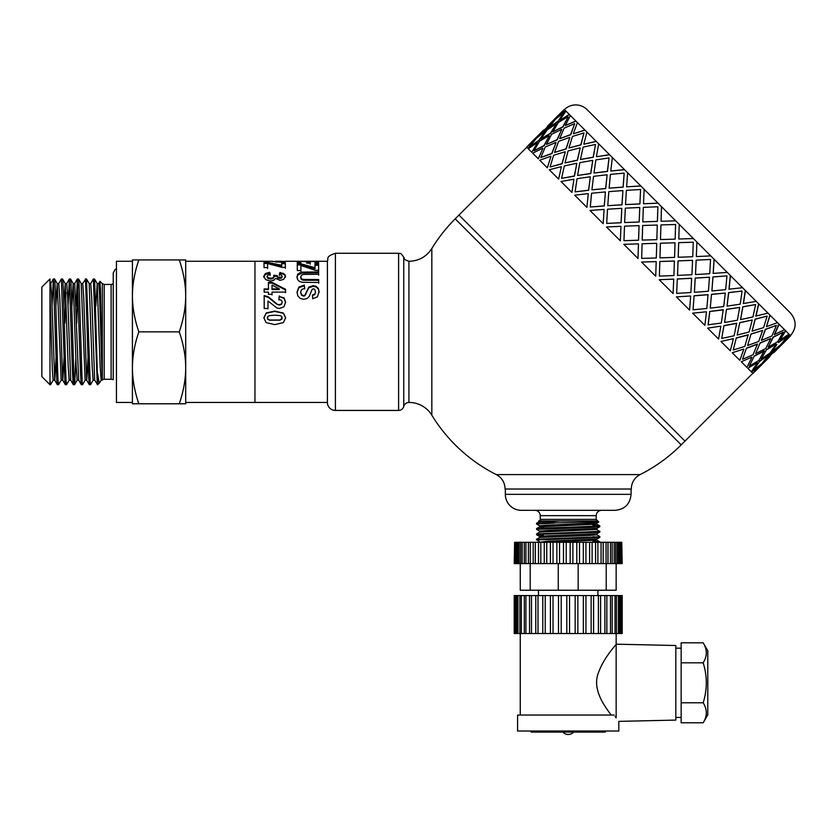 <?xml version="1.0" encoding="UTF-8"?>
<svg xmlns="http://www.w3.org/2000/svg" width="837" height="837" viewBox="0 0 837 837"><rect width="100%" height="100%" fill="white"/><g stroke="black" fill="none" stroke-linecap="round" stroke-linejoin="round"><path stroke-width="1.26" d="M53.244 380.124L50.544 384.738L49.979 379.443L49.979 278.983L41.85 287.101L41.85 376.608L49.979 384.727L49.979 379.443M61.227 380.124L58.538 384.738L57.91 378.46L55.43 291.182L54.803 280.071L54.541 278.983L53.401 278.983L56.832 379.736L57.345 384.685L58.527 384.727M52.04 306.122L53.401 278.983M69.22 380.124L66.531 384.738L65.997 380.176L63.507 293.787L62.89 281.012L62.587 279.035L61.383 278.983L64.941 381.578L65.328 384.685L66.531 384.727M58.695 283.597L61.383 278.983M75.874 357.598L74.702 384.183L74.085 381.63L70.978 282.226L70.58 279.024L69.387 278.983L72.421 370.665L73.049 383.011L73.321 384.685L74.524 384.727M68.027 306.112L69.377 278.972M85.207 380.113L82.57 384.685L82.172 382.812L79.065 283.712L78.573 279.024L77.37 278.983L80.53 373.773L81.158 384.016L81.367 384.727L82.518 384.727M77.946 284.266L76.732 323.061M76.021 306.112L77.37 278.972M93.2 380.113L90.553 384.685L90.26 383.723L86.493 278.983M82.675 283.597L85.52 279.391L88.638 376.524L89.266 384.591L90.501 384.727M95.847 306.112L97.197 283.597L100.147 366.407L101.131 380.165L102.219 380.165L99.582 294.593L98.714 283.544L97.134 283.544M86.556 279.024L89.203 283.586L92.154 366.397L93.137 380.165L94.686 380.165M89.172 283.544L90.72 283.544L91.704 297.313L94.654 380.124L97.657 384.727L94.612 279.171L93.357 278.983L97.301 384.696M78.573 279.024L81.21 283.586L85.144 380.165L86.724 380.165L88.011 357.598M81.179 283.544L82.727 283.544L83.71 297.302L86.661 380.124L89.308 384.685M71.877 306.122L73.164 283.544L74.734 283.544L78.668 380.113L81.315 384.685M70.58 279.024L73.217 283.597L76.167 366.397L77.161 380.165L78.699 380.165M63.884 306.122L65.223 283.597L68.184 366.407L69.168 380.176L70.716 380.165M64.983 323.061L65.956 292.511M65.171 283.544L66.74 283.544L67.724 297.302L70.685 380.113L73.321 384.685M55.891 306.122L57.24 283.597L61.185 380.165M57.178 283.544L58.757 283.544L59.741 297.313L62.691 380.113L65.328 384.685M62.754 380.165L64.031 357.598M132.413 403.779L132.413 259.93L138.837 259.93C134.59 272.37 132.445 284.36 132.413 295.89L132.413 261.27L116.437 261.27L116.437 402.451L132.413 402.451L132.413 367.82C132.445 379.349 134.59 391.339 138.837 403.779L132.413 403.779M284.967 261.583L278.742 262.127L271.994 261.27L254.95 261.27L254.95 402.451L254.95 261.27L185.699 261.27L185.699 295.89C185.668 284.36 183.523 272.37 179.275 259.93L185.699 259.93L185.699 403.779L179.275 403.779C183.523 391.339 185.668 379.349 185.699 367.82L185.699 402.451L327.403 402.451M185.699 367.82C185.668 356.28 183.523 344.3 179.275 331.86C183.523 319.42 185.668 307.43 185.699 295.89M132.413 295.89C132.445 307.43 134.59 319.42 138.837 331.86C134.59 344.3 132.445 356.28 132.413 367.82M138.837 403.779L179.275 403.779M138.837 331.86L179.275 331.86M138.837 259.93L179.275 259.93M99.457 291.663L99.917 281.452L100.43 288.744L102.219 376.681M49.979 283.544L50.764 283.544L51.748 297.313L54.698 380.124L57.345 384.685M54.761 380.176L56.037 357.598M90.658 283.597L93.357 278.983M49.979 292.511L52.386 370.875L53.181 380.165L54.729 380.165M101.183 380.113L99.655 382.739L99.048 382.342L97.657 373.616M113.236 379.716A5.325 5.325 0 0 0 111.112 379.276L111.112 284.444L113.236 283.994L113.236 272.988L113.236 379.716M102.334 380.05L102.334 283.659L104.217 284.444L104.217 379.276A2.668 2.668 0 0 0 102.334 380.05L102.219 380.165M327.403 402.712L327.403 260.998C328.993 258.623 324.725 256.854 335.396 253.276L335.396 410.433A7.993 7.993 0 0 1 327.403 402.712M640.127 474.589L496.289 474.589C501.959 477.728 504.889 482.541 505.077 489.017L631.339 489.017A15.987 15.987 0 0 1 640.127 474.589A159.825 159.825 0 0 0 681.224 444.865L455.192 218.844L458.958 215.078L684.99 441.099L752.798 373.292M408.916 402.451A5.325 5.325 0 0 0 403.758 406.437L403.758 257.273C404.941 258.288 402.126 259.01 408.916 261.27C418.782 261.029 426.42 256.771 431.829 248.516L431.829 415.194A26.638 26.638 0 0 0 408.916 402.451L408.916 261.27M403.758 257.273C399.783 251.184 399.94 254.218 398.6 253.276L398.6 410.433A5.325 5.325 0 0 0 403.758 406.437M310.245 264.168L310.213 261.489L310.245 263.132L306.656 263.132L306.624 261.489L300.818 261.489L300.86 264.461M314.953 262.347L318.531 262.347L318.573 264.346M297.25 262.347L300.818 262.347M306.645 262.347L310.213 262.347M300.818 261.489L300.86 263.425L297.271 263.425L297.219 261.28L318.531 261.28L318.573 263.31L314.974 263.31L314.932 261.479L310.213 261.489M318.531 262.347L318.531 261.28M296.989 277.832L297.69 275.08L301.864 273.05L318.646 272.81L318.656 275.153M318.646 272.81L318.656 274.285L303.549 274.4L301.456 275.174L300.671 277.748L301.425 279.495L303.266 280.228L318.677 280.322L318.688 283.251M318.677 280.322L318.688 282.508L302.073 282.299L299.395 281.399L297.648 279.673L296.989 277.005L297.69 274.212L301.864 272.151L318.646 271.899M300.671 277.738L300.671 276.901L301.425 278.69L303.266 279.432L318.677 279.527M263.875 318.039L266.26 313.226L274.777 311.406L283.45 313.362L285.637 317.976M267.265 318.018L267.746 319.305L269.441 320.173L279.914 320.184L281.787 319.263L281.776 316.48L280.081 315.612L274.745 315.214L269.598 315.591L267.725 316.532L267.746 319.117L269.441 319.996L279.914 320.006L282.257 317.997M263.875 317.83L266.26 312.944L274.777 311.092L283.45 313.08L285.637 317.767L283.45 322.538L274.777 324.63L266.072 322.58L263.875 317.798M281.525 262.054L281.661 261.27L275.614 261.27L275.614 262.033L275.614 261.27L281.661 261.27M272.161 261.458L275.614 261.458M281.661 261.468L285.166 261.468M263.728 277.204L265.381 274.41L269.723 273.207L270.215 275.394M279.276 275.446L279.903 273.354L283 273.992L284.821 275.216L285.49 277.089M281.504 278.072L282.132 276.2L281.399 275.101L279.276 274.578L279.903 272.454L284.821 274.348L285.49 276.262L283.586 279.359L280.05 280.374L275.561 278.334L273.804 280.29L270.508 281.054L265.727 279.663L263.728 276.367L265.381 273.532L269.723 272.307L270.215 274.526L267.913 275.132L267.118 276.346L268.081 277.685L270.675 278.24L273.113 277.696L274.013 276.419L273.699 275.279L277.026 275.551L277.758 277.936L279.788 278.48L281.504 278.072L282.132 276.189L282.132 277.037M273.699 276.137L277.026 276.398L277.026 275.739M267.118 277.173L268.081 278.501L270.675 279.045L273.113 278.512L274.013 276.419L274.013 277.267M267.118 277.183L267.118 276.336L267.118 277.183M279.903 273.354L279.903 272.454M277.026 275.551L277.758 277.11L281.504 277.246M269.723 273.207L269.723 272.307M278.867 299.991L279.265 296.486L284.109 298.432L285.595 302.638M264.168 296.12L268.248 297.292L276.88 304.302L279.38 305.055L281.473 304.386L282.205 302.136M279.265 296.486L284.109 297.92L285.595 302.22L283.91 306.76L279.684 308.466L276.942 307.995L267.986 301.017L268.007 308.853M276.88 304.302L279.38 304.647L281.473 303.967L282.205 302.105L281.431 300.274L278.867 299.51L279.265 295.942M267.986 301.017L268.007 308.497L264.21 308.508L264.168 295.576L268.248 296.769L276.88 303.873M268.405 283.094L271.983 283.084L285.543 289.947L285.543 289.299L285.553 292.092L272.035 292.123L272.046 294.906M285.543 289.947L285.553 292.688M264.147 289.581L268.436 289.571L268.405 282.351L271.983 282.341L285.543 289.299M272.015 285.135L272.025 289.571L279.307 289.55L279.307 288.901L272.015 285.135L272.025 288.922L279.307 288.901M272.035 292.123L272.046 294.342L268.457 294.342L268.447 292.134L264.157 292.144L264.147 288.932L268.436 288.922M271.983 283.084L271.983 282.341M272.025 289.571L272.025 288.922M281.703 263.697L285.302 263.686L285.302 262.651L285.354 267.369L282.006 267.38L267.599 263.54L267.631 268.551M285.302 263.686L285.354 268.342M263.99 263.467L267.871 263.467L281.734 266.281L281.703 262.651L285.302 262.651M267.599 263.54L267.631 267.578L264.042 267.589L263.99 262.42L267.871 262.42L281.734 265.277M267.871 263.467L267.871 262.42M297.041 292.615L298.893 287.719L304.323 285.773L304.741 288.932M312.463 295.566L314.817 294.572L315.528 292.333L314.754 289.351L313.425 288.807L312.138 289.32L309.198 296.486L307.043 298.547L303.653 299.311L300.221 298.422L297.836 295.921L297.041 291.967M304.323 285.773L304.741 288.284L301.655 289.508L300.671 292.04L301.561 294.666L303.622 295.555L304.909 295.179L308.843 287.133L313.122 285.626L316.166 286.317L318.332 288.378L319.096 291.757L317.349 296.873L312.661 298.746L312.463 295.011L314.817 293.996L315.528 292.333M300.671 292.605L301.561 295.22L303.622 296.11L304.909 295.733L308.843 287.813L313.122 286.327L316.166 287.007L318.332 289.037L319.096 292.364M300.671 292.626L300.671 292.019L300.671 292.626M297.041 292.008L298.893 287.049L304.323 285.061M314.984 265.245L318.583 265.245L318.583 264.23L318.635 270.299L315.287 270.309L300.881 265.475L300.912 271.47M318.583 265.245L318.635 271.23M297.271 264.921L301.153 264.91L315.005 268.698L314.984 264.23L318.583 264.23M300.881 265.475L300.912 270.55L297.323 270.56L297.271 263.896L301.153 263.885L315.005 267.735M301.153 264.91L301.153 263.885M765.206 360.726L759.065 366.868M769.747 356.342L761.994 363.656M763.94 361.835L779.006 346.759L770.689 353.517L763.94 361.835L770.689 353.517M773.514 352.576L777.908 348.035M753.478 370.205L761.9 363.561L768.544 355.139L759.682 361.343L753.478 370.205L759.682 361.343M759.986 365.413L751.668 372.172L759.986 365.413M768.544 355.139L759.494 361.155M779.006 346.759L770.511 353.329M788.716 337.635L781.015 345.001M565.571 110.725L557.065 117.285L564.264 109.417L758.615 303.768L789.343 334.497L782.773 342.992L790.641 335.794L789.532 334.685L782.773 342.992M785.472 330.625L779.99 340.22L788.967 334.13M778.944 324.097L774.33 334.559L784.551 329.705M769.914 315.068L766.441 326.66L777.5 322.653M758.615 303.768L755.853 316.083L767.979 313.132M745.307 290.46L743.319 303.538L756.229 301.383M730.335 275.488L728.975 289.194L742.545 287.698M714.066 259.219L713.166 273.396L727.259 272.412M696.342 256.572L696.918 242.071L696.342 256.572L710.739 255.892M678.807 239.026L679.236 224.389L678.786 239.005L693.402 238.555M526.766 147.27L458.958 215.078L684.99 441.099L681.224 444.865M675.679 220.832L661.042 221.261L675.679 220.832M658.028 203.182L643.538 203.757L657.987 203.15M640.849 186.002L626.599 186.818L640.786 185.94M624.569 169.723L610.769 170.999L624.486 169.639M609.598 154.751L596.519 156.749L609.482 154.636M596.3 141.453L583.985 144.205L596.164 141.317M584.99 130.143L573.565 133.784L584.833 129.997M575.961 121.114L565.331 125.56L575.793 120.946M569.432 114.585L560.026 120.256L569.254 114.407M555.486 123.248L548.884 127.935L557.745 121.731L563.761 112.681L555.339 119.325L548.884 127.935M558.164 116.019L552.033 122.16M567.904 116.835L558.394 122.38L552.838 131.901L562.788 126.774L568.093 117.013L562.956 126.952L559.911 128.448M553.487 121.239L546.728 129.557L538.233 136.128L546.551 129.369L553.487 121.239M563.761 112.681L557.745 121.731M556.26 124.022L550.6 133.428L541.005 138.9L550.422 133.25L556.26 124.022M562.788 126.774L552.838 131.901M561.742 129.494L557.128 139.957L546.498 144.393L556.961 139.789L561.742 129.494M574.705 123.625L570.761 134.747L559.639 138.701L570.593 134.59L574.705 123.625L564.148 128.134L559.639 138.701M569.788 137.55L566.157 148.986L554.565 152.46L566 148.829L569.788 137.55M583.985 132.905L580.962 144.947L568.919 147.982L580.815 144.801L583.985 132.905L572.456 136.441L568.919 147.982M580.219 147.971L577.457 160.285L565.006 162.901L577.321 160.149L580.219 147.971M595.525 144.445L593.297 157.293L580.459 159.511L593.171 157.168L595.525 144.445L583.117 147.113L580.459 159.511M592.753 160.516L590.765 173.583L577.561 175.456L590.65 173.479L592.753 160.516M609.033 157.952L607.484 171.47L593.967 173.018L607.38 171.365L609.033 157.952L595.881 159.867L593.967 173.018M607.107 174.86L605.737 188.566L591.937 189.832L605.643 188.471L607.107 174.86M624.182 173.102L623.157 187.143L609.106 188.168L623.073 187.07L624.182 173.102L610.414 174.399L609.106 188.168M622.906 190.658L622.017 204.835L607.767 205.661L621.954 204.772L622.906 190.658M640.587 189.507L639.928 203.925L625.521 204.584L639.886 203.872L640.587 189.507L626.369 190.355L625.521 204.584M639.771 207.524L639.186 222.014L624.653 222.548L639.154 221.983L639.771 207.524M657.892 206.812L657.401 221.386L642.826 221.878L657.38 221.376L657.861 206.781L643.339 207.335L642.795 221.847M657.286 225.038L656.846 239.664L642.199 240.093L656.836 239.664L657.286 225.038M675.03 242.793L660.393 243.222L659.954 257.848L674.57 257.398L675.03 242.793L660.393 243.222L659.964 257.859M693.277 242.196L678.671 242.667L678.211 257.273L692.733 256.718L693.277 242.196L678.692 242.678L678.211 257.273M692.576 260.338L678.085 260.903L677.51 275.404L691.906 274.735L692.576 260.338L678.054 260.872L677.51 275.404M710.55 259.47L696.143 260.129L695.484 274.546L709.713 273.699L710.55 259.47L696.185 260.181L695.484 274.546M695.223 278.051L694.407 292.301L708.416 291.245L709.473 277.235L695.223 278.051L694.407 292.301M726.966 275.886L712.925 276.911L711.9 290.952L725.658 289.654L726.966 275.886L712.998 276.984L711.9 290.952M711.502 294.331L710.236 308.131L723.712 306.541L725.302 293.055L711.502 294.331L710.236 308.131M742.105 291.035L728.588 292.584L727.039 306.101L740.19 304.187L742.105 291.035L728.692 292.688L727.039 306.101M726.474 309.303L724.601 322.496L737.397 320.226L739.667 307.43L726.474 309.303L724.601 322.496M755.612 304.542L742.775 306.76L740.546 319.608L752.955 316.941L755.612 304.542L742.9 306.886L740.546 319.608M739.782 322.601L737.167 335.062L749.146 331.975L752.233 319.985L739.782 322.601L737.167 335.062M767.152 316.072L755.12 319.106L752.086 331.149L763.616 327.602L767.152 316.072L755.256 319.253L752.086 331.149M751.082 333.911L747.608 345.503L758.667 341.486L762.674 330.427L751.082 333.911L747.608 345.503M776.433 325.352L765.311 329.307L761.367 340.429L771.934 335.919L776.433 325.352L765.478 329.464L761.367 340.429M776.82 344.572L772.122 351.184M760.111 342.929L755.675 353.559L765.719 348.548L770.741 338.493L760.111 342.929L755.675 353.559M783.233 332.153L773.116 337.102L768.167 347.219L777.678 341.674L783.233 332.153L773.294 337.28L768.167 347.219M784.039 341.894L780.827 344.823M766.64 349.458L761.157 359.052L770.134 352.963L776.223 343.986L766.64 349.458L761.157 359.052M757.213 362.641L747.797 368.301L757.213 362.641M764.223 350.808L754.283 355.945L749.324 366.062L758.845 360.506L764.223 350.808M751.731 357.158L741.268 361.772L751.731 357.158M757.433 344.028L746.478 348.14L742.534 359.261L753.091 354.752L757.433 344.028M743.674 349.102L732.249 352.743L743.674 349.102M748.163 334.758L736.278 337.939L733.254 349.981L744.784 346.445L748.163 334.758M733.254 338.682L720.939 341.444L733.254 338.682M736.644 323.239L723.942 325.603L721.714 338.441L734.112 335.773L736.644 323.239M720.709 326.148L707.642 328.135L720.709 326.148M723.168 309.753L709.755 311.416L708.092 324.829L721.358 323.019L723.168 309.753M706.365 311.793L692.67 313.164L706.365 311.793M708.039 294.634L694.082 295.743L693.057 309.795L706.826 308.487L708.039 294.634M690.567 295.995L676.39 296.884L690.567 295.995M691.655 278.25L677.311 278.972L676.652 293.379L690.87 292.531L691.655 278.25M673.701 279.129L659.211 279.715L673.701 279.129M674.413 261.008L659.838 261.5L659.378 276.105L673.9 275.561L674.413 261.008M656.187 261.615L641.56 262.054L656.198 261.625L655.737 276.231L641.56 262.054M638.453 243.881L638.003 258.507L638.453 243.881M639.06 225.645L638.568 240.229L623.963 240.69L638.547 240.209L639.029 225.624L624.507 226.168L623.963 240.69M620.939 226.367L620.353 240.847L620.939 226.367M621.807 208.403L621.096 222.757L606.689 223.416L621.044 222.705L621.807 208.403M604.073 209.501L603.174 223.678L604.073 209.501M605.423 192.018L604.314 205.975L590.273 207.001L604.241 205.902L605.423 192.018M588.265 193.692L586.904 207.398L588.265 193.692M590.305 176.9L588.641 190.302L575.124 191.861L588.547 190.208L590.305 176.9M573.92 179.348L571.922 192.426L573.92 179.348M576.819 163.414L574.464 176.126L561.617 178.354L574.339 176L576.819 163.414M561.376 166.814L558.624 179.118L561.376 166.814M565.31 151.895L562.119 163.78L550.233 166.971L561.972 163.633L565.31 151.895M550.955 156.383L547.325 167.819L550.955 156.383M556.04 142.635L551.928 153.589L540.807 157.534L551.761 153.422L556.04 142.635M542.91 148.337L538.296 158.789L542.91 148.337M549.25 135.845L544.123 145.784L534.006 150.733L543.945 145.607L549.25 135.845M537.427 142.855L531.767 152.261L537.427 142.855M545.117 131.702L538.913 140.574L529.852 146.59L538.725 140.386L545.117 131.702M534.655 140.082L527.896 148.39L534.655 140.082M539.331 134.862L533.2 140.993M772.31 351.373L780.733 344.729L787.376 336.296L778.326 342.323M754.681 371.408L762.183 363.844M528.461 145.199L543.537 130.122L528.649 145.387M562.422 111.342L547.492 126.544M553.299 121.051L538.233 136.128M544.929 131.524L536.496 138.157L529.852 146.59M547.304 126.356L562.37 111.29M556.082 123.834L547.105 129.923L541.005 138.9M549.072 135.667L539.551 141.212L534.006 150.733M557.065 117.285L565.383 110.536M548.695 127.747L557.557 121.553M561.564 129.327L551.52 134.349L546.498 144.393M555.873 142.468L545.306 146.967L540.807 157.534M565.938 111.091L559.848 120.068M534.466 139.894L526.599 147.092L527.708 148.212M569.631 137.394L558.572 141.401L554.565 152.46M565.153 151.748L553.623 155.284L550.087 166.814M570.353 115.506L565.331 125.56M537.239 142.667L528.262 148.766L531.589 152.083M580.072 147.835L568.093 150.922L565.006 162.901M576.693 163.278L564.284 165.946L561.617 178.354M577.415 122.568L573.397 133.617M542.732 148.159L532.688 153.181L538.128 158.622M592.638 160.39L579.842 162.66L577.561 175.456M590.2 176.785L577.038 178.7L575.124 191.861M586.925 132.079L583.839 144.058M550.798 156.226L539.739 160.233L547.168 167.662M607.003 174.766L593.527 176.356L591.937 189.832M605.339 191.935L591.581 193.242L590.273 207.001M598.675 143.828L596.404 156.624M561.24 166.668L549.26 169.754L558.488 178.982M622.833 190.585L608.813 191.642L607.767 205.661M621.755 208.35L607.526 209.187L606.689 223.416M612.36 157.513L610.769 170.999M573.795 179.223L560.999 181.503L571.817 192.311M639.73 207.482L625.333 208.162L624.653 222.548M627.656 172.809L626.599 186.818M588.17 193.598L574.695 195.188L586.81 207.304M657.275 225.027L642.67 225.498L642.199 240.093M642.094 243.755L641.665 258.392L656.313 257.974L656.731 243.326L642.094 243.755M644.166 189.319L643.496 203.715M604 209.428L589.98 210.474L603.111 223.615M660.927 224.923L660.498 239.56L675.145 239.131L675.574 224.494L660.927 224.923M659.838 261.5L659.378 276.105M661.502 206.655L661.042 221.261M674.444 261.039L659.849 261.521M620.887 226.314L606.501 226.994L620.322 240.815M659.242 279.746L673.074 293.567L673.743 279.171M677.311 278.972L676.652 293.379M691.718 278.313L677.353 279.014M638.432 243.86L623.837 244.331L638.003 258.497M676.453 296.947L689.583 310.088L690.64 296.068M694.082 295.743L693.057 309.795M709.473 277.235L695.285 278.114M708.123 294.718L694.155 295.817M692.754 313.247L704.88 325.373L706.47 311.898M709.755 311.416L708.207 324.934M714.118 259.282L713.239 273.469M725.302 293.055L711.586 294.415M723.273 309.868L709.86 311.521M707.757 328.25L718.564 339.058L720.835 326.263M723.942 325.603L721.714 338.441M730.429 275.582L729.069 289.288M739.667 307.43L726.589 309.418M736.78 323.375L724.068 325.729M721.076 341.569L730.314 350.808L733.4 338.828M736.278 337.939L733.254 349.981M745.422 290.575L743.444 303.664M752.233 319.985L739.908 322.737M748.32 334.915L736.424 338.085M732.396 352.9L739.824 360.328L743.842 349.27M746.478 348.14L742.534 359.261M758.751 303.904L755.999 316.219M762.674 330.427L751.239 334.057M757.6 344.195L746.635 348.297M741.446 361.94L746.886 367.38L751.898 357.336M754.283 355.945L749.324 366.062M770.071 315.225L766.441 326.66M770.741 338.493L760.278 343.107M764.401 350.985L754.451 356.112M779.111 324.264L774.507 334.727M747.985 368.479L751.302 371.795L757.391 362.819M776.223 343.986L766.818 349.646M760.174 365.602L752.976 373.469L751.856 372.35M785.65 330.803L779.99 340.22M787.376 336.296L778.515 342.5M564.441 109.595A15.987 15.987 0 0 1 587.04 109.595L790.473 313.017C796.667 320.55 796.667 328.094 790.473 335.627M596.781 534.78L599.826 536.548L598.497 536.841L536.548 539.248L539.635 537.448L588.442 535.492L596.812 534.833L596.812 533.797M592.983 541.34L599.867 541.916L592.983 542.104M539.635 541.811L537.03 539.865L596.237 537.752L599.836 537.385L599.867 536.59M596.781 529.455L599.449 531.401L536.548 533.933M596.739 536.967L592.983 536.779M543.433 535.251L536.894 534.812L538.453 534.383L598.361 532.28L599.826 532.06L599.867 531.254M568.208 527.268L542.91 528.053L536.915 528.471L536.548 529.34L593.747 527.226L599.574 526.808L599.867 525.939L568.208 527.268M539.635 531.16L536.548 529.35M543.433 527.279L539.635 526.797L596.823 524.171L596.812 523.125L592.983 522.675M537.385 523.073L559.493 520.98L597.775 520.98L598.748 522.026L536.59 523.23L539.635 521.461L544.918 520.98M543.433 520.98L544.908 520.98M539.593 526.839L539.593 525.782L547.973 525.123L596.823 523.125M536.548 534.686L536.548 533.922L539.635 532.123L596.812 529.497L596.812 528.45L599.826 526.735M539.593 532.144L539.593 531.118L547.973 530.449L596.781 528.492M539.593 537.469L539.593 536.444L547.973 535.774L596.781 533.818L599.826 532.06M544.918 542.292L596.812 540.147M539.593 542.292L547.973 541.1L596.781 539.143L599.836 537.385M536.59 523.23L536.548 524.025L554.607 523.073M592.983 525.364L599.867 525.929M597.775 520.98L596.174 519.39L540.242 519.39A1.601 1.601 0 0 1 538.641 520.98L559.493 520.98M539.635 525.835L536.548 524.025M540.242 519.39L540.242 515.655A5.325 5.325 0 0 0 534.906 510.329M631.077 494.343L505.339 494.343A15.987 15.987 0 0 0 521.325 510.329L615.09 510.329C624.8 509.377 630.125 504.052 631.077 494.343L631.077 489.017M703.174 642.816L707.788 650.809L707.788 714.798L703.174 722.791C707.338 716.127 707.338 709.462 703.174 702.798C707.338 689.468 707.338 676.139 703.174 662.81C707.338 656.145 707.338 649.481 703.174 642.816L681.151 642.816L681.151 662.81L703.174 662.81M681.151 662.81L681.151 702.798L703.174 702.798M681.151 702.798L681.151 722.791L703.174 722.791M681.151 717.435L675.825 717.435M611.177 715.039C605.329 707.087 592.899 690.964 597.67 674.999C603.1 657.725 616.587 644.5 616.158 644.176L616.158 717.864L615.09 716.388M605.067 706.302L605.653 707.202M616.158 633.525L616.158 644.176L675.825 645.515L675.825 720.092L618.815 721.368L618.815 731.015L517.59 731.015L517.59 715.039L614.128 715.039M616.158 717.864C619.683 722.519 619.683 722.519 616.158 717.864M514.86 595.567L514.221 595.567L514.221 633.525L514.86 633.525L514.86 595.567L515.812 595.567L515.812 633.525L514.86 633.525M612.088 633.525L610.476 633.525L610.476 595.567L606.846 595.567L606.815 633.525L604.879 633.525L604.879 595.567L600.6 595.567L600.6 633.525L598.382 633.525L598.382 595.567L593.59 595.567L593.59 633.525L591.142 633.525L591.142 595.567L585.942 595.567L585.942 633.525L583.337 633.525L583.337 595.567L577.865 595.567L577.865 633.525L575.155 633.525L575.155 595.567L569.558 595.567L569.558 633.525L566.806 633.525L566.806 595.567L561.208 595.567L561.208 633.525L558.499 633.525L558.499 595.567L553.027 595.567L553.027 633.525L550.422 633.525L550.422 595.567L545.232 595.567L545.232 633.525L542.784 633.525L542.784 595.567L537.992 595.567L537.992 633.525L535.774 633.525L535.774 595.567L517.967 595.567L517.967 633.525L515.812 633.525M517.967 595.567L515.812 595.567M521.367 595.567L521.367 633.525L517.967 633.525M525.908 595.567L525.908 633.525L521.367 633.525M524.297 633.525L524.297 595.567M531.495 595.567L531.495 633.525L525.908 633.525M529.559 633.525L529.528 595.567L529.559 633.525M537.992 595.567L535.774 595.567L535.774 633.525L531.495 633.525M542.784 633.525L537.992 633.525M545.232 595.567L542.784 595.567M550.422 633.525L545.232 633.525M553.027 595.567L550.422 595.567M558.499 633.525L553.027 633.525M561.208 595.567L558.499 595.567M566.806 633.525L561.208 633.525M569.558 595.567L566.806 595.567M575.155 633.525L569.558 633.525M577.865 595.567L575.155 595.567M583.337 633.525L577.865 633.525M585.942 595.567L583.337 595.567M591.142 633.525L585.942 633.525M593.59 595.567L591.142 595.567M598.382 633.525L593.59 633.525M604.879 633.525L600.6 633.525L600.6 595.567L598.382 595.567M610.476 633.525L606.846 633.525L606.846 595.567L604.879 595.567M612.088 595.567L610.476 595.567M615.028 633.525L612.182 633.525L612.182 595.567L615.028 595.567L615.028 633.525L616.482 633.525L616.482 595.567L615.028 595.567M616.273 595.567L618.428 595.567L618.428 633.525L616.273 633.525M621.546 633.525L621.546 595.567L622.194 595.567L622.194 633.525L620.594 633.525L620.594 595.567L618.428 595.567M620.594 633.525L618.428 633.525M621.546 595.567L620.594 595.567M538.484 595.567L538.484 590.242M520.258 715.039L520.258 633.525M514.629 542.292L514.221 563.604L514.629 542.292L515.54 542.292L515.54 563.604L514.629 563.604M612.088 563.604L610.476 563.604L610.476 542.292L607.997 542.292L607.955 563.604L606.072 563.604L606.072 542.292L603.195 542.292L603.195 563.604L601.081 563.604L601.081 542.292L597.88 542.292L597.88 563.604L595.567 563.604L595.567 542.292L592.104 542.292L592.104 563.604L589.614 563.604L589.614 542.292L585.942 542.292L585.942 563.604L583.337 563.604L583.337 542.292L579.507 542.292L579.507 563.604L576.819 563.604L576.819 542.292L572.895 542.292L572.895 563.604L570.154 563.604L570.154 542.292L566.21 542.292L566.21 563.604L563.468 563.604L563.468 542.292L559.545 542.292L559.545 563.604L556.856 563.604L556.856 542.292L553.027 542.292L553.027 563.604L550.422 563.604L550.422 542.292L546.749 542.292L546.749 563.604L544.27 563.604L544.27 542.292L540.807 542.292L540.807 563.604L538.494 563.604L538.494 542.292L535.293 542.292L535.293 563.604L533.179 563.604L533.179 542.292L530.302 542.292L530.302 563.604L528.388 563.604L528.429 542.292L516.952 542.292L516.952 563.604L515.54 563.604M516.952 542.292L515.54 542.292M519.181 542.292L519.181 563.604L516.952 563.604M522.183 542.292L522.183 563.604L519.181 563.604M525.908 542.292L525.908 563.604L522.183 563.604M524.297 563.604L524.297 542.292M530.302 542.292L528.388 542.292L528.429 563.604L525.908 563.604M535.293 542.292L533.179 542.292L533.179 563.604L530.302 563.604M538.494 563.604L535.293 563.604M540.807 542.292L538.494 542.292M544.27 563.604L540.807 563.604M546.749 542.292L544.27 542.292M550.422 563.604L546.749 563.604M553.027 542.292L550.422 542.292M556.856 563.604L553.027 563.604M559.545 542.292L556.856 542.292M563.468 563.604L559.545 563.604M566.21 542.292L563.468 542.292M570.154 563.604L566.21 563.604M572.895 542.292L570.154 542.292M576.819 563.604L572.895 563.604M579.507 542.292L576.819 542.292M583.337 563.604L579.507 563.604M585.942 542.292L583.337 542.292M589.614 563.604L585.942 563.604M592.104 542.292L589.614 542.292M595.567 563.604L592.104 563.604M597.88 542.292L595.567 542.292M601.081 563.604L597.88 563.604M606.072 563.604L603.195 563.604L603.195 542.292L601.081 542.292M610.476 563.604L607.997 563.604L607.997 542.292L606.072 542.292M612.088 542.292L610.476 542.292M614.201 563.604L612.182 563.604L612.182 542.292L614.201 542.292L614.201 563.604L615.708 563.604L615.708 542.292L614.201 542.292M615.53 542.292L617.214 542.292L617.214 563.604L615.53 563.604M618.219 542.292L617.214 542.292M618.219 563.604L617.214 563.604M619.443 563.604L618.512 563.604L618.512 542.292L619.443 542.292L619.443 563.604L620.541 563.604L620.541 542.292L619.443 542.292M621.776 563.604L621.776 542.292L622.194 563.604L620.541 563.604M620.866 563.604L620.541 542.292M621.776 542.292L620.866 542.292M616.158 563.604L616.158 590.242L578.147 590.242L578.147 563.604M606.218 590.242L606.218 563.604M578.147 590.242L558.269 590.242L558.269 563.604M558.269 590.242L520.258 590.242L520.258 563.604M530.198 590.242L530.198 563.604M307.273 272.82L307.273 271.92M301.864 273.05L301.864 272.151M299.51 273.699L299.51 272.81M297.69 275.08L297.69 274.212M306.886 280.343L306.886 279.548M303.266 280.228L303.266 279.432M301.425 279.495L301.425 278.69M280.583 262.096L280.583 261.51M278.669 262.127L278.669 261.573M277.016 262.107L277.016 261.531M275.959 262.054L275.959 261.426M265.381 274.41L265.381 273.532M284.821 275.216L284.821 274.348M283 273.992L283 273.103M279.788 278.48L279.788 277.654M277.758 277.936L277.758 277.11M273.113 278.512L273.113 277.696M270.675 279.045L270.675 278.24M268.081 278.501L268.081 277.685M268.248 297.292L268.248 296.769M298.893 287.719L298.893 287.049M314.817 294.572L314.817 293.996M318.332 289.037L318.332 288.378M316.166 287.007L316.166 286.317M313.122 286.327L313.122 285.626M308.843 287.813L308.843 287.133M306.75 291.611L306.75 291.004M305.829 294.436L305.829 293.86M304.909 295.733L304.909 295.179M303.622 296.11L303.622 295.555M301.561 295.22L301.561 294.666M540.242 515.655L596.174 515.655C596.488 512.422 598.267 510.643 601.5 510.329M49.979 384.727L50.534 384.727M85.364 278.983L86.504 278.983M61.174 380.165L62.723 380.165M116.437 268.855L115.046 269.504L113.236 272.988M99.959 281.337L98.651 283.597M74.681 283.586L77.318 279.024M66.688 283.586L69.325 279.024M50.701 283.597L53.338 279.035M94.55 279.024L97.197 283.597M74.577 384.685L77.213 380.113M62.587 279.035L65.223 283.597M54.593 279.035L57.24 283.597M104.217 379.276L111.112 379.276M104.217 284.444L111.112 284.444M102.334 283.659L100.001 281.316M99.645 382.739L97.657 384.727M398.6 253.276L335.396 253.276M398.6 410.433L335.396 410.433M285.26 261.27L327.403 261.27M455.192 218.844A159.825 159.825 0 0 0 431.829 248.516M431.829 415.194A159.825 159.825 0 0 0 496.289 474.589M788.778 337.698L773.702 352.764M769.935 356.531L754.869 371.597M536.548 540.011L536.548 539.248M596.812 540.158L596.812 539.133M599.836 525.898L596.781 524.129M536.59 528.555L539.635 526.797M599.836 541.874L596.781 540.116M596.781 523.167L598.769 522.016M539.635 536.486L536.59 534.728M505.339 494.343L505.339 489.017M592.983 523.564L592.983 522.33M543.433 528.021L543.433 526.389M596.174 519.39L596.174 515.655M562.841 732.082A7.188 7.188 0 0 0 573.575 732.082M606.176 731.015L605.109 732.082L531.307 732.082L530.239 731.015M675.825 648.173L681.151 648.173M516.774 633.525L516.774 595.567M519.913 633.525L519.913 595.567M619.621 633.525L619.621 595.567M597.921 590.242L597.921 595.567M515.864 563.604L515.864 542.292M517.883 563.604L517.883 542.292M520.687 563.604L520.687 542.292"/></g></svg>
